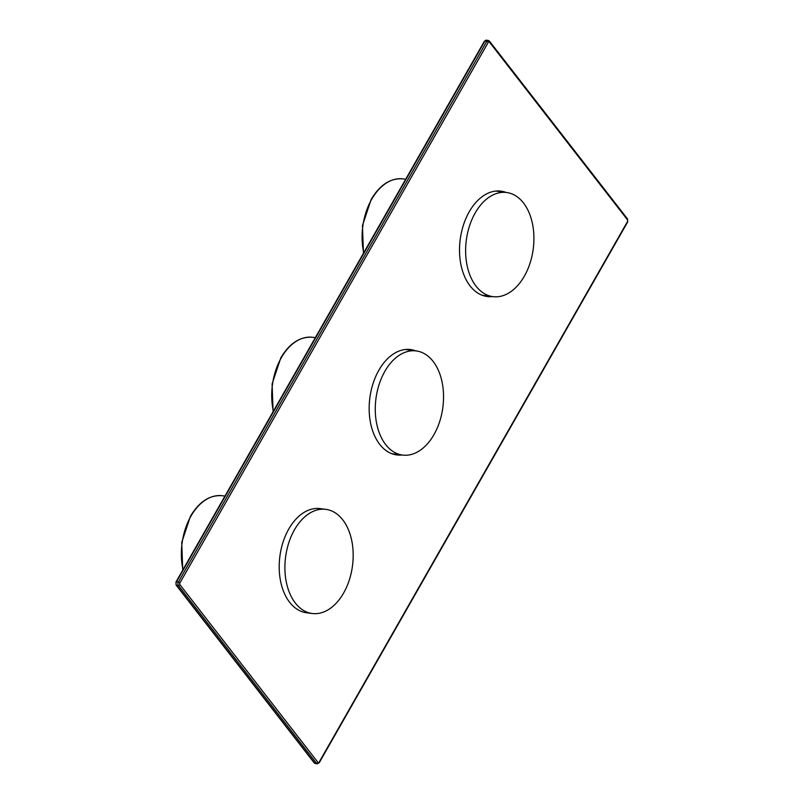 <?xml version="1.0" encoding="UTF-8"?>
<svg xmlns="http://www.w3.org/2000/svg" width="804" height="804" viewBox="0 0 804 804"><rect width="100%" height="100%" fill="white"/><g stroke="black" fill="none" stroke-linecap="round" stroke-linejoin="round"><path stroke-width="1.21" d="M433.969 434.632A52.511 33.738 -82.5 0 1 402.553 455.064A52.511 33.738 -82.5 0 1 376.785 424.21A52.511 33.738 -82.5 0 1 384.845 371.368A52.511 33.738 -82.5 0 1 416.251 350.936A52.511 33.738 -82.5 0 1 442.019 381.789A52.511 33.738 -82.5 0 1 433.969 434.632M475.204 212.939A52.511 33.738 -82.5 0 1 506.62 192.508A52.511 33.738 -82.5 0 1 532.389 223.361A52.511 33.738 -82.5 0 1 524.339 276.204A52.511 33.738 -82.5 0 1 492.922 296.636A52.511 33.738 -82.5 0 1 467.154 265.782A52.511 33.738 -82.5 0 1 475.204 212.939M402.03 454.994A53.144 34.14 -82.5 0 1 396.774 454.933A53.144 34.14 -82.5 0 1 370.704 423.718A53.144 34.14 -82.5 0 1 378.855 370.242A53.144 34.14 -82.5 0 1 410.633 349.559A53.144 34.14 -82.5 0 1 415.738 350.866M312.193 613.492L306.485 612.749A52.511 33.738 -82.5 0 1 280.727 581.895A52.511 33.738 -82.5 0 1 288.777 529.042A52.511 33.738 -82.5 0 1 320.193 508.61L325.891 509.364A52.511 33.738 -82.5 0 1 351.66 540.218A52.511 33.738 -82.5 0 1 343.599 593.061A52.511 33.738 -82.5 0 1 312.193 613.492A52.511 33.738 -82.5 0 1 286.425 582.639A52.511 33.738 -82.5 0 1 294.475 529.796A52.511 33.738 -82.5 0 1 325.891 509.364M492.4 296.565A53.144 34.14 -82.5 0 1 487.144 296.505A53.144 34.14 -82.5 0 1 461.064 265.29A53.144 34.14 -82.5 0 1 469.214 211.814A53.144 34.14 -82.5 0 1 501.003 191.141A53.144 34.14 -82.5 0 1 506.098 192.437M488.601 296.073A53.144 34.14 -82.5 0 1 485.254 296.173M398.231 454.501A53.144 34.14 -82.5 0 1 394.885 454.602M408.723 349.398A53.144 34.14 -82.5 0 1 411.929 350.363M499.093 190.97A53.144 34.14 -82.5 0 1 502.299 191.935M306.264 353.539A8.754 5.658 -37.8 0 0 305.49 354.896M273.38 411.196A52.511 33.738 -82.5 0 1 281.299 357.74A52.511 33.738 -82.5 0 1 312.716 337.308L315.329 337.65M280.938 358.373A51.265 32.934 -82.5 0 1 281.36 357.639M363.74 252.768A52.511 33.738 -82.5 0 1 371.669 199.312A52.511 33.738 -82.5 0 1 403.075 178.88L405.688 179.232M319.118 762.202L627.492 221.562A1.246 0.804 97.5 0 0 627.472 219.824L489.445 42.059A1.246 0.804 97.5 0 0 488.299 42.3L179.925 582.93A1.246 0.804 97.5 0 0 179.945 584.679L317.962 762.433A1.246 0.804 97.5 0 0 319.118 762.202A1.246 0.513 29.7 0 1 319.248 762.694L627.622 222.055L627.502 218.929L489.485 41.175L488.259 40.451A2.502 1.608 97.5 0 0 486.762 41.426L178.387 582.056A2.502 1.608 97.5 0 0 178.428 585.543L316.454 763.297A2.502 1.608 97.5 0 0 317.258 763.8L319.248 762.694M183.01 569.624A52.511 33.738 -82.5 0 1 190.93 516.168A52.511 33.738 -82.5 0 1 222.346 495.736L224.959 496.078M317.962 762.433A1.246 0.804 142.2 0 1 316.454 763.297L314.555 763.046A1.246 0.804 -37.8 0 1 314.133 762.825L315.359 763.549A2.502 1.608 -82.5 0 1 314.555 763.046L176.528 585.292A2.502 1.608 -82.5 0 1 176.488 581.805L484.862 41.175A2.502 1.608 -82.5 0 1 486.36 40.2L488.259 40.451A2.502 1.608 97.5 0 1 489.063 40.954M314.133 762.825L176.106 585.071A1.246 0.804 -37.8 0 0 176.528 585.292L178.428 585.543A1.246 0.804 142.2 0 0 179.945 584.679M176.106 585.071L175.986 581.945A1.246 0.513 29.7 0 1 176.488 581.805L178.387 582.056A1.246 0.513 -150.3 0 1 179.925 582.93M175.986 581.945L484.36 41.305A1.246 0.513 29.7 0 1 484.862 41.175L486.762 41.426A1.246 0.513 -150.3 0 1 488.299 42.3M627.472 219.824A1.246 0.804 -37.8 0 0 627.502 218.929M489.445 42.059A1.246 0.804 -37.8 0 0 489.485 41.175M307.249 351.82L304.284 357.016M273.099 411.688L272.094 384.01L280.797 357.88C289.581 343.167 300.214 336.313 312.716 337.308M402.553 455.064L391.679 453.637M416.251 350.936L405.377 349.499M506.62 192.508L495.746 191.071M363.458 253.26L362.453 225.582L371.167 199.452C379.94 184.739 390.583 177.885 403.075 178.88M492.922 296.636L482.048 295.209M182.729 570.116L181.724 542.439L190.437 516.299C199.211 501.595 209.844 494.741 222.346 495.736M484.36 41.305L486.36 40.2M315.359 763.549L317.258 763.8"/></g></svg>
